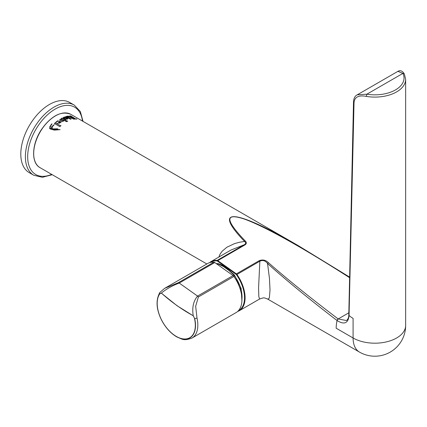 <?xml version="1.0" encoding="UTF-8"?>
<svg xmlns="http://www.w3.org/2000/svg" width="427" height="427" viewBox="0 0 427 427"><rect width="100%" height="100%" fill="white"/><g stroke="black" fill="none" stroke-linecap="round" stroke-linejoin="round"><path stroke-width="0.64" d="M161.379 293.152L177.034 305.721L193.234 315.804L194.701 318.617A27.163 15.682 -120 0 1 174.093 335.115A27.163 15.682 -120 0 1 159.655 293.691A0.406 0.32 35 0 0 159.735 293.867L161.395 293.093L159.655 293.691A2.429 1.916 -145 0 1 159.901 292.383A2.429 1.916 -145 0 1 159.906 292.378A2.429 1.916 -145 0 1 159.976 292.287M193.234 315.804L193.239 315.74C182.265 309.799 171.649 302.247 161.395 293.093M196.991 317.95A2.429 0.939 -12.7 0 1 194.701 318.617L193.239 315.74C191.942 307.6 193.383 301.046 197.562 296.082L179.239 283.053A2.429 1.404 -120 0 0 178.353 282.695L164.667 288.337L159.906 292.378C155.332 300.512 156.293 310.488 162.772 322.31C166.701 328.961 171.467 333.877 177.072 337.063C182.014 338.75 182.964 341.392 191.963 338.067A28.358 16.37 -120 0 0 196.991 317.95L195.657 306.271L198.395 296.946L233.916 276.44A2.429 1.404 -120 0 0 233.083 275.575L197.562 296.082A2.429 1.404 60 0 1 198.395 296.946M161.401 293.098C166.034 289.175 171.98 285.823 179.239 283.053L214.76 262.546A2.429 1.404 -120 0 0 213.874 262.183L178.353 282.695M214.76 262.546L233.083 275.575M233.916 276.44A28.358 16.37 60 0 1 236.078 312.596L191.963 338.067M164.667 288.337L207.719 263.48A28.358 16.37 60 0 1 213.874 262.183M55.318 115.957A30.381 17.544 120 0 0 33.69 153.416M33.776 175.273L29.191 172.625A40.512 23.389 -60 0 1 22.978 140.163A40.512 23.389 -60 0 1 49.447 104.466A40.512 23.389 -60 0 1 69.702 102.459L74.282 105.101A40.512 23.389 120 0 0 54.026 107.108A40.512 23.389 120 0 0 27.563 142.81A40.512 23.389 120 0 0 33.776 175.273L42.396 177.296L52.243 174.707M234.434 275.143L233.313 273.824M218.4 263.689A0.406 0.299 98.2 0 0 218.085 263.881L223.46 266.56L229.053 270.542L234.161 275.314A25.076 14.475 60 0 1 241.944 298.953M61.851 119.08L60.874 119.645L62.529 120.601L63.506 120.035L61.851 119.08M60.751 119.475L62.529 120.601M63.676 120.366L63.506 120.035M62.534 120.729L63.506 120.168M67.738 121.209L66.847 121.087L62.177 118.167A30.627 17.683 120 0 0 61.248 118.647M61.381 118.919L61.162 118.567A30.787 17.774 -60 0 1 62.187 118.028L62.182 118.114M61.328 118.936L59.615 120.179M64.071 120.574L63.885 120.788A30.787 17.774 120 0 0 62.865 121.407L62.006 121.433L59.508 119.859M62.187 118.028L66.852 120.953L67.749 121.071A30.787 17.774 120 0 0 66.521 121.711L64.05 120.286M59.609 120.051L61.328 118.802M60.212 122.047L59.961 121.903A30.787 17.774 120 0 0 58.787 122.795L59.134 122.971A1.382 0.929 -9.8 0 0 59.454 123.088L60.522 122.335L60.212 122.047M59.454 123.088L59.47 123.206A1.388 0.929 -9.8 0 1 59.15 123.088L58.787 122.795M59.47 123.206L60.538 122.458M59.705 121.876L59.705 121.876A30.627 17.683 120 0 0 57.752 123.403M61.296 122.079L57.666 120.948A30.627 17.683 120 0 0 56.012 122.245M57.65 123.35A30.787 17.774 -60 0 1 59.695 121.754L59.695 121.738C58.584 120.846 57.485 120.996 56.401 122.213A70.012 49.863 -176.1 0 0 55.836 122.255A30.787 17.774 -60 0 1 57.65 120.825L61.296 122.015L57.65 123.35M52.067 123.873L49.799 126.643L50.146 127.86L51.352 128.773A7.12 5.524 -31.8 0 0 51.603 128.821L51.512 126.974L54.304 124.647L52.014 127.038L52.532 128.911L56.807 128.805A156.666 82.918 18.5 0 1 57.923 128.874L53.028 129.285L54.544 129.691L59.139 129.573A169.311 90.246 20.1 0 1 60.127 129.659L54.378 130.118L50.45 129.082L49.543 128.33L51.816 123.942A3.373 2.637 158.2 0 1 52.067 123.873M51.288 124.257L49.569 128.372M59.481 129.696A169.882 90.417 -159.8 0 0 59.188 129.675L54.597 129.781L53.028 129.285M57.223 128.922A157.168 83.062 -161.3 0 0 56.855 128.895L56.807 128.805M56.855 128.895L52.708 128.911M52.761 128.997L52.361 128.682M53.444 125.068L51.56 127.065L51.656 128.906A7.147 5.546 148.2 0 1 51.405 128.858L51.352 128.773M51.405 128.858L50.172 127.897M52.585 128.997L52.388 128.724M71.026 119.048L70.466 118.727A30.627 17.683 120 0 0 69.782 118.909M70.498 118.578L71.224 119A30.787 17.774 120 0 0 70.348 119.234L69.622 118.818A30.787 17.774 -60 0 1 70.498 118.578L70.466 118.727M69.756 118.316L66.644 116.518A30.627 17.683 120 0 0 65.929 116.71M69.953 118.268A30.787 17.774 120 0 0 69.078 118.503L65.587 116.678A30.787 17.774 -60 0 1 66.676 116.374L69.953 118.268M60.986 125.762L60.42 125.778L55.323 122.832A30.627 17.683 120 0 0 54.517 123.552M60.394 125.666L60.96 125.645A30.787 17.774 120 0 0 59.849 126.632L54.426 123.499A30.787 17.774 -60 0 1 55.296 122.72L60.42 125.778M64.029 117.98L66.212 119.021L67.007 118.615L64.952 117.43L63.97 117.655L64.029 117.98L66.196 119.16L66.986 118.759M63.164 118.327L63.361 117.596L64.477 117.169L65.742 117.286L67.845 118.498L67.653 119.144M65.406 119.437L63.175 118.188L63.377 117.457L64.498 117.03L65.769 117.142L67.872 118.354L67.674 119L65.406 119.437M67.845 118.498L67.674 119M63.361 117.596L63.175 118.188M71.651 118.023L73.924 119.005A30.627 17.683 -60 0 1 74.602 118.952L72.675 117.665A30.787 17.774 120 0 0 72.147 117.703L71.677 117.937M73.236 118.957L73.967 118.855A30.787 17.774 -60 0 1 74.645 118.802M71.693 117.879L73.273 118.807M76.294 119.037A169.882 162.506 -117.6 0 0 76.102 118.957A30.627 17.683 120 0 0 74.853 118.941L70.69 116.016M67.482 116.336A30.627 17.683 120 0 1 68.139 116.224L71.741 117.574A30.627 17.683 120 0 1 72.163 117.548L69.654 115.925A30.787 17.774 -60 0 1 70.733 115.909L70.679 116.053M70.594 116.053A30.627 17.683 120 0 0 69.889 116.059M76.102 118.957L76.155 118.807A169.311 162.025 62.1 0 1 76.956 119.149L76.454 119.048A30.787 17.774 120 0 0 73.796 119.17L70.781 117.708A6.917 2.477 -155 0 1 70.855 117.596L70.802 117.542A215.907 194.098 -126.7 0 0 67.765 116.422L67.06 116.283A30.787 17.774 -60 0 1 68.176 116.075L71.784 117.43A30.787 17.774 -60 0 1 72.211 117.398M74.757 118.551L74.901 118.791A30.787 17.774 -60 0 1 76.155 118.807M70.733 115.909L74.81 118.402L74.778 118.717M349.537 277.054L298.169 245.589C234.578 208.67 211.37 206.876 244.559 241.447L239.504 242.242L234.54 243.609L226.86 247.244L222.109 251.252L219.953 254.348L218.891 257.033M346.478 320.544L338.179 318.953C310.568 298.019 287.339 279.285 268.498 262.744C265.909 260.08 262.851 259.376 259.317 260.625A1.623 0.934 60 0 1 259.862 261.191L258.575 287.83L258.831 296.658L259.6 299.017C264.313 297.464 263.507 297.496 267.542 299.007L268.786 298.863L269.4 297.507L270.019 289.992L269.437 278.228L267.553 263.518C286.261 280.293 309.394 299.268 336.951 320.447L337.074 320.544C344.226 324.995 348.218 323.319 349.051 315.532L354.026 102.704C354.506 97.009 358.643 94.917 366.43 96.417A30.787 17.774 0 0 0 405.65 79.321L404.369 73.994A1.623 1.27 -26.2 0 0 402.917 73.385A29.169 16.84 180 0 1 395.487 89.905A29.169 16.84 180 0 1 366.873 94.196L357.287 94.799C354.992 95.883 353.727 98.274 353.503 101.973A1.623 0.961 1.4 0 0 353.503 101.984A1.623 0.961 1.4 0 0 354.026 102.704M349.051 315.532A1.623 0.966 -178.9 0 1 348.79 314.987A1.623 0.966 -178.9 0 1 348.79 314.966A1.623 0.966 1.1 0 0 349.051 315.494A30.787 17.774 -0 0 0 353.092 318.371L353.092 337.987A30.787 17.774 120 0 0 359.465 352.083L359.465 352.083A30.787 30.787 0 0 0 405.65 325.417L405.65 325.417A30.787 17.774 180 0 1 386.643 341.84A30.787 17.774 180 0 1 353.092 337.987L336.177 328.219A30.787 17.774 -60 0 1 337.074 320.544A1.623 0.859 126.4 0 1 338.291 319.038M231.082 249.992L244.201 244.772L217.172 260.379A28.358 16.37 -120 0 0 210.863 261.666L209.369 262.728M244.559 241.447C246.112 242.664 245.989 243.774 244.201 244.772A1.623 0.934 -120 0 1 244.783 245.013C246.619 243.87 246.785 242.536 245.279 241.009A1.623 0.982 135.6 0 0 244.559 241.447M210.356 262.44A27.952 16.141 60 0 1 216.996 260.918A1.217 0.699 60 0 1 217.434 261.094L236.062 274.342A1.217 0.699 60 0 1 236.473 274.764L259.862 261.191C262.786 259.846 265.348 260.619 267.553 263.518A1.623 0.923 131.3 0 1 268.498 262.744M404.369 73.994C402.437 70.85 400.28 69.969 397.9 71.352L402.917 73.385L366.873 94.196A1.623 0.363 99.3 0 0 366.43 96.417M194.525 318.606A26.965 15.569 60 0 1 174.067 334.987A26.965 15.569 60 0 1 159.735 293.867M51.662 174.371A38.889 22.455 -60 0 1 27.728 154.659A38.889 22.455 -60 0 1 55.174 109.093A38.889 22.455 -60 0 1 82.448 121.044M234.482 275.207L233.425 275.858M216.462 263.758A25.076 14.475 60 0 1 218.085 263.881L217.701 264.639M236.473 274.764A27.952 16.141 60 0 1 238.293 310.835M206.86 263.977L40.069 167.678A30.787 17.774 -60 0 1 40.069 132.124A30.787 17.774 -60 0 1 70.855 114.351L298.169 245.589M237.551 311.545L239.221 310.781A28.358 16.37 -120 0 0 236.926 274.433A1.623 0.934 -120 0 0 236.382 273.867L236.062 274.342M216.996 260.918A0.406 0.31 -85.2 0 1 217.172 260.379A1.623 0.934 -120 0 1 217.754 260.619L244.783 245.013M217.434 261.094L217.754 260.619L236.382 273.867L259.317 260.625M336.951 320.447A1.623 0.854 -52.9 0 1 338.179 318.953L348.832 312.804M245.279 241.009C225.114 219.958 224.746 212.625 244.164 219.003C263.891 225.995 302.796 247.649 349.521 277.646M346.441 320.565C348.053 319.247 348.832 317.389 348.79 314.987L348.79 314.95A1.623 0.966 1.1 0 0 348.79 314.95A1.623 0.966 1.1 0 0 348.79 314.955L353.508 101.984A1.623 0.961 1.4 0 1 353.508 101.952M83.03 121.38L80.351 111.554L74.282 105.101M216.201 263.571L218.389 263.689C221.506 264.857 223.337 265.781 223.871 266.453L228.472 269.725L234.519 275.127L241.132 288.412L241.912 301.046M267.542 299.007L359.465 352.083M40.069 167.678C30.877 162.911 31.694 143.995 41.419 129.594C51.475 115.632 61.285 110.55 70.855 114.351M231.103 249.976L210.863 261.666M259.595 299.017L239.221 310.781M397.921 71.341L357.287 94.799M405.65 325.417L405.65 79.321"/></g></svg>
